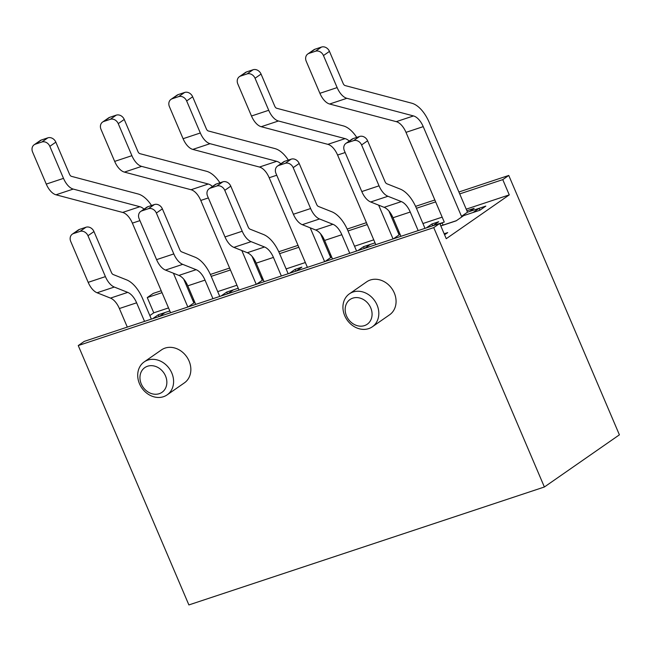 <?xml version="1.0" encoding="UTF-8"?>
<svg xmlns="http://www.w3.org/2000/svg" width="652" height="652" viewBox="0 0 652 652"><rect width="100%" height="100%" fill="white"/><g stroke="black" fill="none" stroke-linecap="round" stroke-linejoin="round"><path stroke-width="0.98" d="M364.615 248.371L370.279 244.435L375.039 242.854L363.547 246.668L357.883 250.604M399.546 233.082L398.486 233.44M227.809 293.759L233.465 289.822L238.225 288.241L226.733 292.055L221.069 295.992M262.74 278.477L261.672 278.828M439.75 223.44L433.743 227.613L78.248 345.56L84.247 341.387L439.75 223.44L446.253 238.697L509.269 194.883L466.221 209.162M442.162 217.149L422.928 223.53M398.877 231.509L397.81 231.859M373.759 239.838L354.525 246.22M330.466 254.198L329.407 254.557M305.348 262.536L286.114 268.917M262.063 276.896L260.996 277.255M236.945 285.234L217.711 291.615M193.66 299.594L192.593 299.944M168.534 307.923L153.774 312.821L149.838 315.56M159.398 316.456L165.062 312.52L169.822 310.939L158.322 314.753L152.666 318.689M194.329 301.167L193.261 301.526M444.582 234.769L447.704 232.601L444.159 233.775M296.212 271.061L301.868 267.124L295.136 269.357L289.48 273.294M331.143 255.78L330.075 256.13M440.809 225.942L456.156 220.849L463.653 215.633L479.815 210.27L485.813 206.097L469.66 211.46L474.159 208.33L466.889 210.743M479.888 210.221L479.081 208.33L467.5 212.177L429.236 122.462A30.114 15.966 71.6 0 0 411.73 103.195L345.079 85.559A3.35 1.777 71.6 0 1 343.131 83.423L329.464 51.378A6.691 5.607 55.2 0 0 321.477 47.066L315.014 49.21L309.007 53.382A6.691 5.607 55.2 0 0 307.793 53.986A6.691 5.607 55.2 0 0 306.228 61.272L319.896 93.309A16.732 8.867 -108.4 0 0 329.619 104.018L396.269 121.647A16.732 8.867 71.6 0 1 406 132.356L444.265 222.071L439.79 223.554L442.105 222.78L440.067 224.198M433.026 225.673L438.682 221.737L431.95 223.97L426.294 227.907M78.248 345.56L188.884 604.934L544.379 486.995L619.4 434.827L508.764 175.453L502.765 179.626L459.709 193.905M435.658 201.892L416.424 208.273M392.325 216.26L391.306 216.603M367.247 224.581L348.013 230.963M323.922 238.958L322.895 239.3M298.844 247.279L279.61 253.661M255.511 261.656L254.492 261.99M230.433 269.977L211.199 276.358M187.108 284.353L186.081 284.688M162.03 292.666L147.262 297.565L153.774 312.821M147.262 297.565L153.269 293.392L161.215 290.759M185.266 282.781L186.113 282.495M210.36 274.451L229.618 268.062M253.677 260.083L254.516 259.806M278.771 251.753L298.029 245.364M322.08 237.385L322.919 237.108M347.174 229.064L366.432 222.674M390.491 214.695L391.33 214.41M415.585 206.366L434.843 199.977M458.894 191.998L508.764 175.453M372.341 326.799L389.594 314.802A20.082 16.822 -124.8 0 0 394.289 292.952A20.082 16.822 -124.8 0 0 366.668 281.835L349.415 293.832A20.082 16.822 55.2 0 1 374.688 300.711A20.082 16.822 55.2 0 1 372.341 326.799A20.082 16.822 55.2 0 1 344.712 315.674A20.082 16.822 55.2 0 1 349.415 293.832M167.116 394.884L184.369 382.887A20.082 16.822 -124.8 0 0 189.072 361.045A20.082 16.822 -124.8 0 0 161.443 349.92L144.19 361.917A20.082 16.822 55.2 0 1 169.463 368.796A20.082 16.822 55.2 0 1 167.116 394.884A20.082 16.822 55.2 0 1 139.495 383.759A20.082 16.822 55.2 0 1 144.19 361.917M433.743 227.613L544.379 486.995M509.269 194.883L502.765 179.626M158.322 314.753L159.096 316.554M226.733 292.055L227.499 293.856M295.136 269.357L295.91 271.167M363.547 246.668L364.313 248.469M431.95 223.97L432.724 225.771M442.105 222.78L443.099 225.095M141.288 383.987A15.061 12.616 55.2 0 1 154.394 366.065A15.061 12.616 55.2 0 1 164.532 389.847A15.061 12.616 55.2 0 1 141.288 383.987M346.505 315.902A15.061 12.616 55.2 0 1 359.611 297.98A15.061 12.616 55.2 0 1 369.757 321.762A15.061 12.616 55.2 0 1 346.505 315.902M127.303 327.1L119.381 308.526L136.618 302.813L144.54 321.387M119.381 308.526A16.732 8.867 71.6 0 0 110.49 298.103L97.066 292.764A16.732 8.867 -108.4 0 1 88.175 282.34L70.734 241.452A6.691 5.607 55.2 0 1 72.299 234.166L78.297 229.993A6.691 5.607 55.2 0 1 79.52 229.39L85.982 227.238A6.691 5.607 55.2 0 1 93.969 231.558L111.41 272.446A3.35 1.777 71.6 0 0 113.187 274.533L126.61 279.871A30.114 15.966 71.6 0 1 142.617 298.64L151.354 319.121M136.618 302.813A16.732 8.867 71.6 0 0 127.727 292.381L114.304 287.051A16.732 8.867 -108.4 0 1 105.412 276.619L87.971 235.731A6.691 5.607 55.2 0 0 79.976 231.411L73.513 233.563A6.691 5.607 55.2 0 0 72.299 234.166M173.416 273.229L187.825 307.019M170.588 312.74L132.372 223.131A16.732 8.867 71.6 0 0 122.649 212.43L55.99 194.793A16.732 8.867 -108.4 0 1 46.268 184.092L32.6 152.055A6.691 5.607 55.2 0 1 34.165 144.768A6.691 5.607 55.2 0 1 35.379 144.165L41.85 142.014A6.691 5.607 55.2 0 1 49.837 146.333L63.505 178.371A16.732 8.867 -108.4 0 0 73.228 189.08L139.887 206.717A16.732 8.867 71.6 0 1 144.035 209.153M183.701 279.097L193.872 302.96L194.94 302.601M34.165 144.768L40.163 140.596A6.691 5.607 55.2 0 1 41.386 139.993L47.849 137.841A6.691 5.607 55.2 0 1 55.836 142.16L69.503 174.198A3.35 1.777 71.6 0 0 71.451 176.342L138.102 193.978A30.114 15.966 71.6 0 1 151.517 205.502M193.872 302.96L188.216 306.896M195.706 304.402L187.784 285.837L205.021 280.115L212.943 298.689M187.784 285.837A16.732 8.867 71.6 0 0 178.892 275.405L165.469 270.075A16.732 8.867 -108.4 0 1 156.578 259.643L139.137 218.754A6.691 5.607 55.2 0 1 140.702 211.468L146.708 207.295A6.691 5.607 55.2 0 1 147.922 206.692L154.385 204.549A6.691 5.607 55.2 0 1 162.372 208.86L179.813 249.749A3.35 1.777 71.6 0 0 181.598 251.835L195.021 257.173A30.114 15.966 71.6 0 1 211.028 275.943L219.765 296.424M205.021 280.115A16.732 8.867 71.6 0 0 196.13 269.683L182.707 264.353A16.732 8.867 -108.4 0 1 173.815 253.921L156.374 213.033A6.691 5.607 55.2 0 0 148.387 208.721L141.924 210.865A6.691 5.607 55.2 0 0 140.702 211.468M241.819 250.531L256.236 284.329M238.999 290.042L200.775 200.441A16.732 8.867 71.6 0 0 191.052 189.732L124.393 172.104A16.732 8.867 -108.4 0 1 114.67 161.394L101.003 129.357A6.691 5.607 55.2 0 1 102.576 122.071A6.691 5.607 55.2 0 1 103.79 121.468L110.253 119.324A6.691 5.607 55.2 0 1 118.24 123.635L131.908 155.681A16.732 8.867 -108.4 0 0 141.631 166.382L208.29 184.019A16.732 8.867 71.6 0 1 212.446 186.456M252.104 256.399L262.283 280.262L263.351 279.912M102.576 122.071L108.574 117.898A6.691 5.607 55.2 0 1 109.789 117.295L116.252 115.151A6.691 5.607 55.2 0 1 124.247 119.463L137.914 151.508A3.35 1.777 71.6 0 0 139.854 153.644L206.513 171.28A30.114 15.966 71.6 0 1 219.92 182.804M262.283 280.262L256.619 284.199M264.117 281.713L256.195 263.139L273.433 257.418L281.354 275.992M256.195 263.139A16.732 8.867 71.6 0 0 247.304 252.707L233.881 247.377A16.732 8.867 -108.4 0 1 224.989 236.945L207.548 196.056A6.691 5.607 55.2 0 1 209.113 188.778L215.111 184.606A6.691 5.607 55.2 0 1 216.325 183.994L222.797 181.851A6.691 5.607 55.2 0 1 230.784 186.17L248.225 227.059A3.35 1.777 71.6 0 0 250.001 229.145L263.424 234.475A30.114 15.966 71.6 0 1 279.431 253.245L288.168 273.734M273.433 257.418A16.732 8.867 71.6 0 0 264.541 246.994L251.11 241.656A16.732 8.867 -108.4 0 1 242.218 231.232L224.777 190.343A6.691 5.607 55.2 0 0 216.79 186.024L210.327 188.167A6.691 5.607 55.2 0 0 209.113 188.778M310.222 227.833L324.639 261.631M307.402 267.353L269.186 177.743A16.732 8.867 71.6 0 0 259.463 167.042L192.805 149.406A16.732 8.867 -108.4 0 1 183.082 138.705L169.414 106.659A6.691 5.607 55.2 0 1 170.979 99.381A6.691 5.607 55.2 0 1 172.193 98.77L178.656 96.626A6.691 5.607 55.2 0 1 186.651 100.946L200.319 132.984A16.732 8.867 -108.4 0 0 210.042 143.684L276.692 161.321A16.732 8.867 71.6 0 1 280.849 163.766M320.515 233.709L330.686 257.564L331.754 257.214M170.979 99.381L176.977 95.208A6.691 5.607 55.2 0 1 178.2 94.597L184.663 92.454A6.691 5.607 55.2 0 1 192.65 96.773L206.317 128.811A3.35 1.777 71.6 0 0 208.265 130.954L274.916 148.583A30.114 15.966 71.6 0 1 288.323 160.107M330.686 257.564L325.03 261.501M332.52 259.015L324.598 240.441L341.835 234.72L349.757 253.294M324.598 240.441A16.732 8.867 71.6 0 0 315.707 230.017L302.283 224.679A16.732 8.867 -108.4 0 1 293.392 214.255L275.951 173.367A6.691 5.607 55.2 0 1 277.516 166.081L283.514 161.908A6.691 5.607 55.2 0 1 284.737 161.297L291.2 159.153A6.691 5.607 55.2 0 1 299.187 163.473L316.627 204.361A3.35 1.777 71.6 0 0 318.412 206.448L331.835 211.778A30.114 15.966 71.6 0 1 347.842 230.547L356.579 251.036M341.835 234.72A16.732 8.867 71.6 0 0 332.944 224.296L319.521 218.966A16.732 8.867 -108.4 0 1 310.629 208.534L293.188 167.645A6.691 5.607 55.2 0 0 285.201 163.326L278.738 165.469A6.691 5.607 55.2 0 0 277.516 166.081M378.633 205.144L393.05 238.934M375.813 244.655L337.589 155.046A16.732 8.867 71.6 0 0 327.866 144.345L261.207 126.708A16.732 8.867 -108.4 0 1 251.485 116.007L237.817 83.969A6.691 5.607 55.2 0 1 239.382 76.683A6.691 5.607 55.2 0 1 240.604 76.072L247.067 73.929A6.691 5.607 55.2 0 1 255.054 78.248L268.722 110.286A16.732 8.867 -108.4 0 0 278.445 120.995L345.104 138.623A16.732 8.867 71.6 0 1 349.26 141.068M388.918 211.012L399.097 234.875L400.157 234.516M239.382 76.683L245.388 72.511A6.691 5.607 55.2 0 1 246.603 71.899L253.066 69.756A6.691 5.607 55.2 0 1 261.061 74.075L274.72 106.113A3.35 1.777 71.6 0 0 276.668 108.256L343.327 125.893A30.114 15.966 71.6 0 1 356.734 137.417M399.097 234.875L393.433 238.803M400.931 236.317L393.009 217.744L410.247 212.03L418.168 230.604M393.009 217.744A16.732 8.867 71.6 0 0 384.118 207.32L370.686 201.981A16.732 8.867 -108.4 0 1 361.795 191.558L344.354 150.669A6.691 5.607 55.2 0 1 345.927 143.383L351.925 139.21A6.691 5.607 55.2 0 1 353.139 138.607L359.602 136.464A6.691 5.607 55.2 0 1 367.598 140.775L385.039 181.663A3.35 1.777 71.6 0 0 386.815 183.75L400.238 189.088A30.114 15.966 71.6 0 1 416.245 207.858L424.982 228.339M410.247 212.03A16.732 8.867 71.6 0 0 401.355 201.598L387.924 196.268A16.732 8.867 -108.4 0 1 379.032 185.836L361.591 144.948A6.691 5.607 55.2 0 0 353.604 140.636L347.141 142.78A6.691 5.607 55.2 0 0 345.927 143.383M406 132.356L423.229 126.635L461.502 216.35L473.083 212.503L479.081 208.33M423.229 126.635A16.732 8.867 71.6 0 0 413.507 115.934L346.856 98.297A16.732 8.867 -108.4 0 1 337.133 87.596L323.465 55.55A6.691 5.607 55.2 0 0 315.47 51.239L309.007 53.382M467.5 212.177L461.502 216.35M307.793 53.986L313.791 49.813A6.691 5.607 55.2 0 1 315.014 49.21M93.969 231.558L87.971 235.731M85.982 227.238L79.976 231.411M79.52 229.39L73.513 233.563M110.49 298.103L127.727 292.381M97.066 292.764L114.304 287.051M88.175 282.34L105.412 276.619M132.372 223.131L139.935 220.629M55.836 142.16L49.837 146.333M47.849 137.841L41.85 142.014M41.386 139.993L35.379 144.165M122.649 212.43L139.887 206.717M55.99 194.793L73.228 189.08M46.268 184.092L63.505 178.371M162.372 208.86L156.374 213.033M154.385 204.549L148.387 208.721M147.922 206.692L141.924 210.865M178.892 275.405L196.13 269.683M165.469 270.075L182.707 264.353M156.578 259.643L173.815 253.921M200.775 200.441L208.338 197.931M124.247 119.463L118.24 123.635M116.252 115.151L110.253 119.324M109.789 117.295L103.79 121.468M191.052 189.732L208.29 184.019M124.393 172.104L141.631 166.382M114.67 161.394L131.908 155.681M230.784 186.17L224.777 190.343M222.797 181.851L216.79 186.024M216.325 183.994L210.327 188.167M247.304 252.707L264.541 246.994M233.881 247.377L251.11 241.656M224.989 236.945L242.218 231.232M269.186 177.743L276.75 175.233M192.65 96.773L186.651 100.946M184.663 92.454L178.656 96.626M178.2 94.597L172.193 98.77M259.463 167.042L276.692 161.321M192.805 149.406L210.042 143.684M183.082 138.705L200.319 132.984M299.187 163.473L293.188 167.645M291.2 159.153L285.201 163.326M284.737 161.297L278.738 165.469M315.707 230.017L332.944 224.296M302.283 224.679L319.521 218.966M293.392 214.255L310.629 208.534M337.589 155.046L345.152 152.535M261.061 74.075L255.054 78.248M253.066 69.756L247.067 73.929M246.603 71.899L240.604 76.072M327.866 144.345L345.104 138.623M261.207 126.708L278.445 120.995M251.485 116.007L268.722 110.286M367.598 140.775L361.591 144.948M359.602 136.464L353.604 140.636M353.139 138.607L347.141 142.78M384.118 207.32L401.355 201.598M370.686 201.981L387.924 196.268M361.795 191.558L379.032 185.836M329.464 51.378L323.465 55.55M321.477 47.066L315.47 51.239M396.269 121.647L413.507 115.934M329.619 104.018L346.856 98.297M319.896 93.309L337.133 87.596M456.384 220.686L440.785 225.869"/></g></svg>
